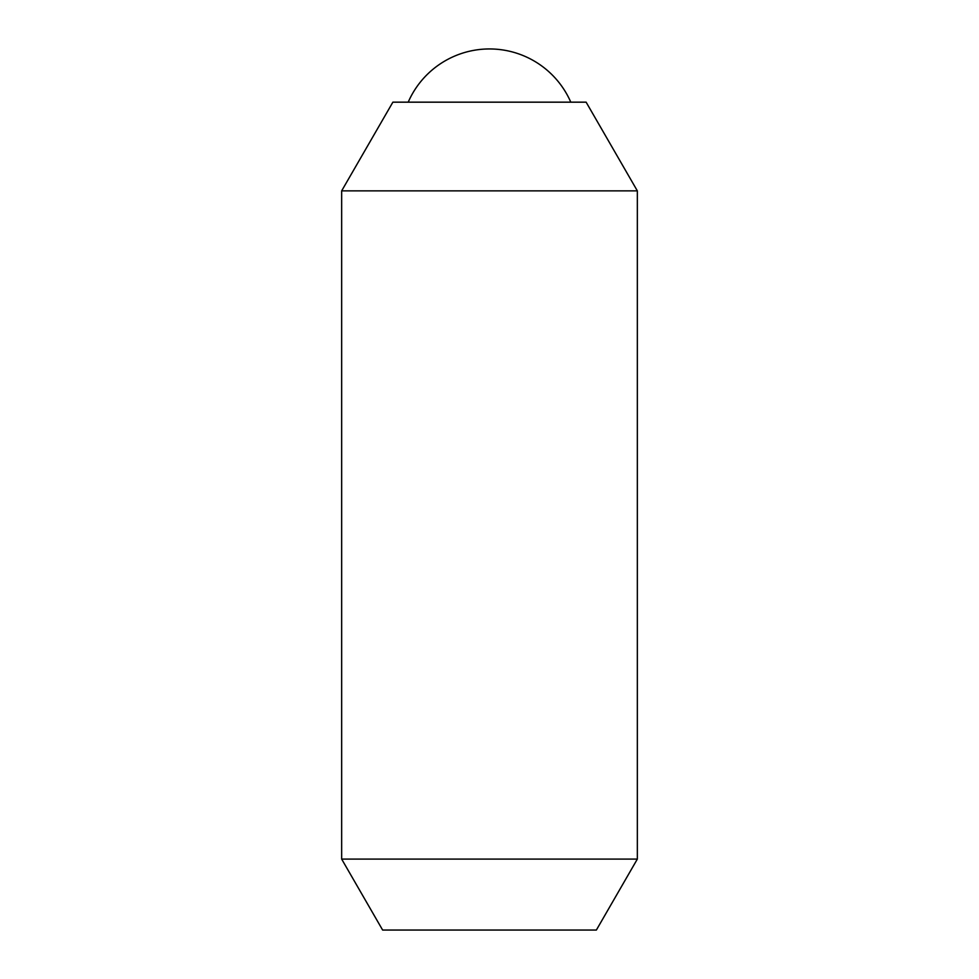 <?xml version="1.0" encoding="UTF-8"?>
<svg xmlns="http://www.w3.org/2000/svg" width="979" height="979" viewBox="0 0 979 979"><rect width="100%" height="100%" fill="white"/><g stroke="black" fill="none" stroke-linecap="round" stroke-linejoin="round"><path stroke-width="1.47" d="M570.794 102.171A88.697 88.697 0 0 0 408.206 102.171M341.659 190.868L392.873 102.171L586.127 102.171L637.341 190.868L637.341 859.085L596.37 930.05L382.63 930.05L341.659 859.085L341.659 190.868L637.341 190.868M341.659 859.085L637.341 859.085"/></g></svg>
